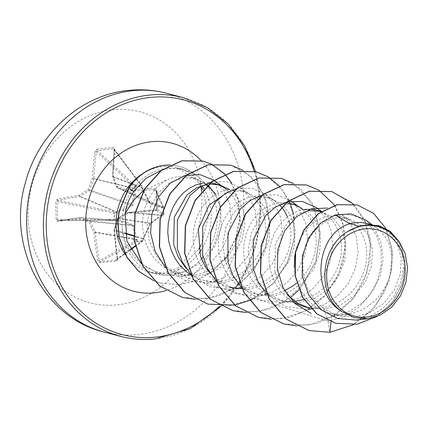 <?xml version="1.0" encoding="UTF-8"?>
<svg xmlns="http://www.w3.org/2000/svg" width="429" height="429" viewBox="0 0 429 429"><rect width="100%" height="100%" fill="white"/><g stroke="black" fill="none" stroke-linecap="round" stroke-linejoin="round"><path stroke-width="0.32" stroke-dasharray="2.15 1.61" d="M95.023 151.362A1.051 0.402 -171.9 0 1 96.439 151.662L97.41 150.568A1.051 0.526 82.1 0 1 97.045 149.238L95.023 151.362A197.378 106.489 -97.3 0 0 92.428 178.41A197.399 111.181 -70.4 0 0 88.218 189.57A197.399 78.121 -20.3 0 0 79.113 195.302A197.378 45.41 0.9 0 0 57.266 199.265L55.786 201.587A196.52 150.032 -102.2 0 0 56.258 219.734L57.851 221.546A197.378 15.428 176.1 0 1 79.724 218.624A197.399 21.906 -164.2 0 0 89.066 222.034A197.399 87.891 -122.1 0 0 93.844 232.529A197.378 106.489 -97.3 0 0 97.892 260.966L100.021 262.811A196.52 37.452 167.9 0 0 108.011 261.99A196.52 37.452 167.9 0 0 116.189 261.052A1.051 0.445 83.1 0 1 116.398 259.867A195.474 37.253 -12.1 0 1 108.264 260.8A195.474 37.253 -12.1 0 1 100.316 261.62L99.297 260.682A196.321 105.92 82.7 0 1 95.27 232.395A1.051 0.874 100.1 0 0 95.19 232.003A196.348 87.425 57.9 0 1 90.433 221.568A1.051 0.89 95.5 0 0 89.924 221.058A196.348 21.788 15.8 0 1 80.631 217.675A1.051 0.917 94.2 0 0 80.277 217.632A196.321 15.347 -3.9 0 0 58.516 220.538L114.822 220.409A1.051 0.67 89.9 0 0 114.886 220.404L116.768 220.345L132.068 225.145L132.577 225.654L135.955 239.666A1.051 0.45 10.4 0 0 137.275 240.036L133.644 225.563L132.588 224.528L117.208 219.541L114.972 219.551L114.897 220.404L80.277 217.632A1.051 0.611 82.9 0 0 80.218 217.637A1.051 0.611 82.9 0 1 80.218 217.637A1.051 0.611 82.9 0 0 79.724 218.624A1.051 0.606 110.3 0 1 80.631 217.675L116.768 220.345L117.208 219.541M135.913 188.041L134.615 188.379L132.03 204.638L131.547 205.255L116.549 211.867L114.666 211.953L114.806 213.09L113.985 213.116L114.152 219.498L114.972 219.551L114.806 213.09L117.037 212.881L132.105 206.076L133.097 204.815L135.95 188.889L135.618 186.685L141.377 186.057A1.051 0.531 -98.2 0 0 141.044 185.382L135.36 185.998L97.41 150.568A195.474 93.131 -169.7 0 1 113.492 148.815L114.173 149.099L114.345 149.71A196.321 76.099 -95.3 0 0 112.688 176.512A1.051 0.955 110.6 0 0 112.768 176.898A196.348 57.599 -118.4 0 0 116.672 187.119A1.051 0.933 115.2 0 0 117.187 187.623A196.348 8.038 -159.3 0 1 127.322 191.232A1.051 0.906 114.7 0 0 127.681 191.275A196.321 45.168 -179.1 0 1 155.126 189.854L156.14 190.798L156.976 190.556L156.934 190.17L156.22 189.033L154.923 188.621A197.378 45.41 0.9 0 0 127.327 190.047A197.399 8.081 20.7 0 0 117.138 186.417A197.399 57.904 61.6 0 1 113.208 176.142A197.378 76.507 84.7 0 1 114.875 149.195L114.345 147.801L113.213 147.474A196.52 93.629 10.3 0 0 105.035 148.252A196.52 93.629 10.3 0 0 97.045 149.238M135.618 186.685L134.315 187.023L134.615 188.379L93.86 178.566A196.321 105.92 82.7 0 1 96.439 151.662L134.315 187.023A1.051 0.74 133 0 1 135.333 186.004A1.051 0.74 133 0 1 135.36 185.998A1.051 0.445 -94.4 0 1 135.618 186.685M56.258 219.734L114.152 219.498A1.051 0.67 89.9 0 0 114.157 219.525A1.051 0.67 89.9 0 0 114.822 220.409A1.051 1.051 0 0 0 114.897 220.404L58.516 220.538L57.668 219.637A195.474 149.233 77.8 0 1 57.196 201.587L57.99 200.445A196.321 45.168 -179.1 0 1 79.719 196.503A1.051 0.89 113 0 0 80.073 196.385A196.348 77.703 159.7 0 1 89.125 190.685A1.051 0.869 109 0 0 89.613 190.068A196.348 110.585 109.6 0 1 93.801 178.968A1.051 0.869 103.5 0 0 93.86 178.566A1.051 0.284 -177 0 0 92.428 178.41L134.711 188.819A1.051 0.3 -172.1 0 1 135.95 188.889M141.602 187.419L142.144 187.484L141.919 186.116L141.377 186.057L141.881 188.24L149.539 203.019L150.595 204.059L161.937 207.99L163.449 207.786L163.621 214.248L162.114 214.645L151.078 222.512L150.08 223.772L143.2 238.642L142.809 240.658L137.044 241.286L137.275 240.036M200.954 186.39A98.724 86.036 104.7 0 0 112.446 109.835A98.724 86.036 104.7 0 0 28.132 216.806A98.724 86.036 104.7 0 0 117.557 304.837A98.724 86.036 104.7 0 0 201.512 191.468M116.189 261.052L117.508 260.151L117.75 258.805A197.378 76.507 84.7 0 1 114.623 230.26A197.399 81.188 109.2 0 1 117.991 218.876A197.399 48.134 155.6 0 1 127.939 213.369A197.378 15.428 176.1 0 1 155.502 210.902L157.041 210.028L157.448 208.698A196.52 18.946 87.6 0 1 157.191 199.592A196.52 18.946 87.6 0 1 156.976 190.556M206.596 185.151A54.027 47.088 104.7 0 0 203.362 181.344A54.027 47.088 104.7 0 0 195.93 175.053L195.822 175.027A53.813 46.9 104.7 0 0 179.327 166.377A53.813 46.9 104.7 0 0 169.841 165.052M195.93 175.053L196.423 175.418A53.813 46.9 104.7 0 0 179.537 166.436A53.813 46.9 104.7 0 0 169.745 165.106M195.822 175.027L183.006 169.283L167.734 168.136L163.958 168.699C150.815 171.45 140.074 178.823 131.741 190.803C124.48 201.764 121.278 213.942 122.12 227.343A54.027 47.088 104.7 0 0 155.974 273.9A54.027 47.088 104.7 0 0 171.042 274.989A54.027 47.088 104.7 0 0 179.317 273.268A54.027 47.088 104.7 0 0 201.405 259.03M143.747 190.299L168.618 179.124A48.241 42.042 -75.3 0 1 178.646 176.668A48.241 42.042 -75.3 0 1 192.101 177.644A48.241 42.042 -75.3 0 1 205.813 184.513M196.423 175.418C188.031 169.814 178.829 167.583 168.811 168.726L161.342 170.318M203.362 181.344L209.996 188.342A48.241 42.042 -75.3 0 1 220.704 208.011L221.343 227.531L214.661 246.67L201.641 262.28L184.352 271.707L174.169 273.664C148.493 276.308 124.142 254.713 122.12 227.343M203.094 257.116A54.027 47.088 104.7 0 0 206.998 185.682M229.531 189.479L238.186 198.547L243.522 210.816L244.9 225.032L242.053 239.779L235.156 253.518L224.769 264.881L211.781 272.715L197.351 276.19L182.609 274.844L167.916 267.975L156.344 256.151L149.158 240.83L147.083 223.836L150.354 207.191L158.269 192.9L169.723 182.706L183.14 177.842L195.501 178.534L207.952 185.06M208.178 271.139L201.34 273.541L194.594 274.839L184.256 274.855L175.917 273.075L168.055 269.723L160.923 264.913L154.735 258.8L149.673 251.576L145.881 243.495L143.474 234.813L142.498 225.826L142.97 216.833L144.841 208.135L148.026 200.016L152.386 192.75L157.754 186.572L163.921 181.698L168.618 179.124M364.784 225.263L376.619 225.906L388.395 232.062L397.023 243.141L401.265 257.732L400.423 273.997L394.412 289.907L383.751 303.448L369.578 312.864L353.48 317.031L338.637 315.696L325.391 309.818L314.484 299.973L306.815 287.076L303.003 272.243C299.222 246.064 316.425 220.501 336.556 217.975L348.445 218.538L360.017 224.624L368.468 235.671L372.517 250.241L371.466 266.457L365.256 282.293L354.429 295.763L340.1 305.153L323.756 309.255L309.009 307.947M366.811 223.343L374.951 226.823L376.941 228.153L380.598 231.247L385.301 236.974L388.878 243.806L391.178 251.501L392.101 259.792L391.586 268.388L389.629 276.989L386.272 285.301L381.601 293.034L375.75 299.909L368.892 305.695L361.239 310.183L353.029 313.218L344.503 314.688L335.939 314.532L329.756 313.374L319.744 309.4L312.607 304.59L306.419 298.477L301.356 291.253L297.565 283.172L295.157 274.49L294.246 267.02M295.458 251.936L296.525 247.812L299.71 239.693L304.075 232.427L309.443 226.249L315.61 221.375L322.335 217.948L329.37 216.093L336.449 215.862L341.532 216.731L349.673 220.211L351.662 221.541L355.319 224.635L360.022 230.362L363.594 237.189L365.899 244.884L366.816 253.174L366.307 261.776L364.35 270.377L360.993 278.689L356.317 286.422L350.466 293.297L343.613 299.083L335.961 303.571L327.745 306.606L319.224 308.07L310.264 307.872M287.366 294.954L279.552 283.918L274.817 271.01L275.413 243.64L288.277 221.219L297.93 214.168L308.617 210.666M306.756 307.293L304.477 306.762M293.672 302.348L287.328 297.978L281.14 291.859L276.072 284.641L272.286 276.56L269.879 267.878L268.903 258.891L269.374 249.898L271.246 241.2L274.431 233.081L278.791 225.81L284.159 219.637L290.326 214.757L297.056 211.336L304.086 209.481M320.779 211.304L332.647 217.471L341.382 228.566L345.742 243.189L344.986 259.524L339.044 275.461L328.512 289.033L314.468 298.487L298.471 302.643L283.725 301.33L269.026 294.423L257.454 282.582L250.252 267.192L248.16 250.102L251.26 233.435L258.971 219.149L270.179 208.955L283.338 204.054L295.501 204.692L307.368 210.859L316.109 222.018L320.452 236.652L319.707 252.949L313.781 268.87L303.239 282.411L289.194 291.87L273.193 296.031L258.456 294.685L243.726 287.789L232.137 275.922L224.968 260.542L222.882 243.511L225.965 226.85L233.671 212.553L244.889 202.343L258.054 197.442L270.222 198.075L282.105 204.258L290.835 215.369L295.179 229.987L294.439 246.278L288.529 262.21L277.976 275.783L263.905 285.221L247.914 289.419L233.167 288.106L215.042 278.507M294.803 301.383L285.382 301.303L277.037 299.522L269.181 296.176L262.049 291.366L255.856 285.247L250.793 278.03L247.007 269.943L244.594 261.266L243.624 252.279L244.09 243.286L245.962 234.583L249.147 226.464L253.512 219.198L258.88 213.025L265.047 208.145L271.772 204.724L278.807 202.869L284.899 202.568M284.631 290.701L277.182 293.377L270.442 294.675L260.097 294.691L251.759 292.91L243.897 289.564L236.765 284.754L230.577 278.636L225.515 271.418L221.723 263.331L219.316 254.654L218.34 245.667L218.811 236.674L220.683 227.971L223.868 219.852L228.228 212.586L233.601 206.413L239.763 201.533L246.493 198.112L253.528 196.257L260.601 196.021L267.46 197.41L273.831 200.37L279.536 204.853M289.72 223.525L290.975 233.338L290.465 241.935L288.508 250.541L285.146 258.853L280.475 266.581L274.624 273.461L267.771 279.247L260.119 283.735L251.903 286.765L241.763 288.331M230.915 287.457L226.474 286.299L218.618 282.952L211.486 278.137L205.293 272.024L200.23 264.806L196.444 256.719L194.037 248.037L193.061 239.055L193.533 230.062L195.404 221.359L198.584 213.24L202.949 205.974L208.317 199.796L214.484 194.922L221.214 191.5L228.244 189.645L235.323 189.409L242.176 190.798L248.547 193.758L250.536 195.088L254.193 198.182L258.896 203.909L262.473 210.741L264.773 218.436L265.696 226.727L265.181 235.323L263.224 243.924L259.867 252.241L255.196 259.969L249.346 266.849L242.492 272.63L234.835 277.123L226.625 280.153L218.098 281.622L209.534 281.467L201.196 279.687L191.457 275.257M232.775 190.83L244.938 191.463L256.805 197.635L265.54 208.73L269.9 223.348L269.144 239.693L263.197 255.63L252.67 269.192L238.626 278.646L222.63 282.808L207.883 281.494L203.351 280.309M316.253 210.119L318.522 210.811M320.887 211.749L326.383 214.929L330.035 218.018L334.738 223.745L338.315 230.577L340.615 238.272L341.538 246.562L341.023 255.158L339.071 263.765L335.709 272.077L331.038 279.81L325.187 286.685L318.334 292.471L310.682 296.959L303.936 299.571M290.969 203.502L293.232 204.193M302.858 209.69L304.756 211.406L309.459 217.133L313.036 223.965L315.336 231.66L316.259 239.95L315.744 248.547L313.787 257.153L310.43 265.465L305.759 273.193L299.909 280.073L296.664 283.054M287.505 216.752L288.915 220.603M202.965 183.027L209.084 182.733M215.127 183.666L217.39 184.352M227.016 189.849L228.914 191.57L233.617 197.297L237.194 204.129L239.495 211.824L240.417 220.115L239.902 228.711L237.945 237.312L234.588 245.624L229.917 253.357L226.968 257.105M224.705 259.588L217.208 266.018L208.794 270.86M356.172 320.082L370.629 316.076L383.574 307.845L393.919 296.139L400.766 282.137L403.609 267.138L402.198 252.665L396.809 240.133L388.073 230.829M215.599 194.23L220.704 208.011M323.756 309.255L328.019 321.101L344.063 316.618L358.36 307.668L369.836 295.141L377.67 280.228L381.381 264.28L380.85 248.723L376.33 234.899L368.404 223.986L357.936 216.865L345.994 214.076L333.741 215.782L322.324 221.739L312.816 231.354L306.07 243.736L302.702 257.77L303.003 272.243M174.169 273.664L328.019 321.101L329.692 332.266L351.748 325.472L370.656 311.481L384.422 292.165L391.688 269.986L391.913 247.689L385.403 227.976L373.268 213.17L357.239 204.949M335.591 323.257L356.236 324.244L375.831 317.069L391.698 303.126L401.834 284.792L405.137 265.02L401.582 246.884L392.181 233.103L378.78 225.649M308.955 330.544L329.901 332.325M353.587 324.667L375.665 306.134L389.334 280.689L392.723 253.115L385.832 228.432M377.188 316.414L393.672 300.868L403.319 280.705L405.008 259.642L399.029 241.398M331.016 321.836L331.612 316.189L333.397 316.012L348.756 311.695L362.457 302.772L373.289 290.17L380.362 275.102L383.092 259.03L381.333 243.549L375.327 230.083L365.819 220.088M141.597 263.808L159.813 274.415L180.695 276.453L196.246 272.099L210.108 263.208L221.133 250.552L228.384 235.494L231.242 219.407L229.638 203.92L223.777 190.567L214.377 180.588M165.417 267.406L184.406 280.223L207.009 282.942L222.394 278.636L236.132 269.766L247.061 257.175L254.188 242.192L256.998 226.153L255.325 210.757L249.442 197.42L240.047 187.484L226.314 181.547L211.138 182.137M190.707 274.045L209.663 286.829L232.287 289.554L247.651 285.264L261.417 276.362L272.34 263.808L279.461 248.788L282.293 232.759L280.593 217.364L274.716 204.006L265.32 194.106L251.544 188.149L236.427 188.744M215.991 280.657L234.995 293.463L257.572 296.166L272.983 291.854L286.733 282.958L297.629 270.415L304.751 255.368L307.572 239.387L305.866 223.959L300.005 210.628L290.599 200.724L276.812 194.761L261.711 195.356M241.254 287.232L260.29 300.086L282.85 302.777L298.305 298.445L312.017 289.58L322.914 277.011L330.046 261.98L332.84 246.015L331.156 230.566L325.295 217.272L315.883 207.33M287.409 201.861L286.996 201.962M266.516 293.806L285.521 306.676L308.129 309.395L323.53 305.083L337.264 296.224L348.187 283.623L355.325 268.634L358.113 252.633L356.456 237.194L350.563 223.895L341.168 213.932L351.662 221.541M331.794 191.57L351.442 202.268L365.159 221.578L370.613 246.503L366.736 273.198L353.882 297.544L333.757 315.771L309.186 325.059L283.655 323.927M318.575 190.047L334.111 204.638L343.388 225.439L345.007 249.678L338.572 274.136L324.721 295.57L305.083 311.127L282.03 318.72L258.381 317.315M281.236 178.346L300.885 189.044L314.596 208.355L320.05 233.274L316.178 259.963L303.33 284.304L283.21 302.536L258.644 311.829L233.113 310.703M268.012 176.823L283.542 191.409L292.825 212.205L294.45 236.443L288.015 260.902L274.169 282.336L254.536 297.892L231.483 305.496L207.84 304.097M230.673 165.122L250.327 175.82L264.039 195.131L269.492 220.056L265.615 246.75L252.756 271.09L232.636 289.318L208.065 298.605L182.534 297.474M231.408 182.92L238.133 199.935L239.597 219.063L235.618 238.444L226.55 256.193L213.213 270.645L196.825 280.443L178.866 284.717L160.939 283.119M231.633 183.006L238.352 200.032L239.8 219.176L235.805 238.562L226.716 256.317L213.358 270.753L196.949 280.534L178.973 284.776L161.047 283.145L153.764 280.711M353.598 204.161L364.478 219.68L370.184 238.98L370.034 260.151L363.926 281.113L352.327 299.801L336.239 314.366L317.106 323.364L296.664 325.884M334.711 205.26L342.562 221.718L345.565 240.733L343.366 260.66L336.052 279.794L324.147 296.487L308.548 309.298L290.487 317.128L271.385 319.273M293.409 183.435L312.081 202.917L320.163 231.199L315.594 262.334L298.949 289.784M290.267 297.801L269.176 309.309L246.101 312.661M279.263 185.886L288.331 199.206M290.16 203.303L290.369 203.818M293.227 213.068L293.935 216.554M294.278 218.677L294.004 241.511L286.824 263.958L273.396 283.462L255.073 297.769M242.846 170.206L257.529 183.553L266.892 202.456L269.707 224.726L265.497 247.785L254.59 268.972L238.068 285.827L217.664 296.396L195.538 299.437M161.047 283.145L153.711 280.657M137.269 239.285A1.051 0.59 167.6 0 1 136.036 239.307L95.19 232.003L93.844 232.529L95.27 232.395L135.955 239.666L135.725 240.916A1.051 0.869 61.5 0 0 136.824 241.817L142.508 241.195A1.051 0.944 54.4 0 0 143.259 240.095L143.415 238.856L150.3 223.718L161.969 215.31A1.051 0.778 -98.8 0 0 162.06 215.304A1.051 0.778 -98.8 0 0 162.682 214.398M157.448 208.698L156.606 208.837L156.14 190.798A195.474 18.844 -92.4 0 0 156.354 199.791A195.474 18.844 -92.4 0 0 156.612 208.848L155.652 209.947A196.321 15.347 -3.9 0 0 128.233 212.403L162.907 215.165A1.051 1.046 125.7 0 0 163.883 214.076L163.712 207.695A1.051 1.019 155.8 0 0 162.682 206.714L161.529 206.96L150.263 203.212L142.262 187.999L141.843 186.202A1.051 0.82 143 0 0 141.044 185.382L113.492 148.815A1.051 0.45 85.4 0 1 113.213 147.474M155.502 210.902L155.636 209.947L156.371 209.54L156.606 208.837L163.883 214.076L163.621 214.248A1.051 0.778 -98.8 0 1 162.999 215.16L162.999 215.16A1.051 0.778 -98.8 0 1 162.907 215.165L155.652 209.947L128.201 212.403A1.051 0.354 -95.5 0 1 128.233 212.403A1.051 0.933 94.9 0 0 127.88 212.521A1.051 0.29 -118.5 0 0 127.799 212.527A1.051 0.29 -118.5 0 0 127.939 213.369A1.051 0.354 -95.5 0 1 128.201 212.403L128.201 212.403A1.051 1.051 0 0 0 127.799 212.527L117.889 218.012A1.051 0.349 -119.4 0 0 117.991 218.876L117.401 218.618L114.05 229.965L114.623 230.26L114.012 230.335L117.122 258.789L117.75 258.805M156.14 190.798L163.717 207.706L163.889 214.098A1.051 1.051 0 0 1 162.999 215.16L161.947 215.358A1.051 0.66 -126.1 0 1 161.749 215.438L127.88 212.521A196.348 47.876 -24.4 0 0 117.986 218.002A1.051 0.955 98.8 0 0 117.498 218.613L117.401 218.618A1.051 1.051 0 0 1 117.889 218.012A1.051 0.349 -119.4 0 1 117.986 218.002L150.788 223.107A1.051 0.536 -123 0 0 150.938 223.059L150.938 223.059A1.051 0.536 -123 0 0 151.078 222.512M162.114 214.645A1.051 0.66 -126.1 0 1 161.947 215.358L150.37 223.799L117.498 218.613A196.348 80.759 -70.8 0 0 114.157 229.939A1.051 0.96 106.2 0 0 114.093 230.341L114.012 230.335A1.051 1.051 0 0 1 114.05 229.965L124.914 233.06M124.989 233.505L114.093 230.341A196.321 76.099 -95.3 0 0 117.197 258.73L116.398 259.867L116.779 259.722L117.197 258.73L130.357 249.324M130.625 249.823L116.779 259.722M57.266 199.265A1.051 0.724 -102 0 0 57.99 200.445L114.666 211.953A1.051 0.643 101.5 0 0 113.985 213.09A1.051 0.643 101.5 0 0 113.985 213.116L57.196 201.587L55.786 201.587M150.595 204.059A1.051 0.654 108.8 0 0 150.263 203.212L116.672 187.119A1.051 0.381 158.5 0 1 116.581 187.028L112.666 176.791A1.051 0.434 159.7 0 1 113.208 176.142A1.051 0.295 -178.2 0 0 112.602 176.389A1.051 1.051 0 0 0 112.666 176.791A1.051 0.434 159.7 0 0 112.768 176.898L142.31 187.982L142.144 187.484L112.688 176.512A1.051 0.295 -178.2 0 1 112.602 176.389L114.173 149.104L141.72 185.655A1.051 1.051 0 0 1 141.919 186.116L114.345 149.71A1.051 0.424 -174.6 0 1 114.264 149.523L114.264 149.523A1.051 0.424 -174.6 0 1 114.875 149.195M150.204 203.19L117.112 187.591A1.051 1.051 0 0 1 116.581 187.028A1.051 0.381 158.5 0 1 117.138 186.417A1.051 0.472 109.5 0 0 117.187 187.623L150.263 203.212M133.644 225.563A1.051 0.477 162.5 0 1 132.577 225.654L90.433 221.568A1.051 0.3 156.4 0 0 89.066 222.034A1.051 0.552 109.8 0 1 89.924 221.058L132.068 225.145A1.051 0.359 108.1 0 0 132.588 224.528M97.892 260.966L99.297 260.682L135.725 240.916A1.051 0.45 10.4 0 0 137.044 241.286A1.051 0.44 -97 0 1 136.824 241.817L100.316 261.62A1.051 0.531 84.4 0 0 100.021 262.811M116.361 219.45L116.286 220.297L80.421 217.632A1.051 1.051 0 0 0 80.212 217.637L58.441 220.544A1.051 0.729 81.8 0 1 58.516 220.538M135.124 245.908L143.259 240.095A1.051 0.483 -172.8 0 1 143.334 240.315A1.051 0.483 -172.8 0 1 142.809 240.658A1.051 0.536 -95.4 0 1 142.508 241.195L135.237 246.396M133.542 235.988L143.415 238.856A1.051 0.477 -172.8 0 1 143.49 239.076A1.051 0.477 -172.8 0 1 142.964 239.414M133.505 235.559L143.2 238.642M135.264 246.503L142.905 241.039A1.051 1.051 0 0 0 143.334 240.315L143.629 238.626L150.37 223.799L150.08 223.772M116.195 213.063L116.055 211.926L79.719 196.503A1.051 0.611 -98.8 0 1 79.113 195.302A1.051 0.483 -123.1 0 0 80.073 196.385L116.549 211.867L117.037 212.881M132.105 206.076L131.547 205.255L89.125 190.685A1.051 0.429 -121.4 0 1 88.218 189.57L133.097 204.815M154.923 188.621L155.126 189.854L162.682 206.714A1.051 0.767 76.3 0 1 163.449 207.786L163.717 207.706A1.051 1.051 0 0 0 163.626 207.309L156.049 190.412M161.937 207.99A1.051 0.772 108.2 0 0 161.529 206.96L127.322 191.232A1.051 0.413 109.7 0 1 127.327 190.047A1.051 0.359 86 0 0 127.681 191.275L161.754 206.944A1.051 0.767 76.3 0 1 162.516 208.011M141.881 188.24L142.31 187.982L149.818 202.735L149.539 203.019M57.851 221.546A1.051 0.729 81.8 0 1 58.441 220.544L58.435 220.544M104.054 332.03A123.402 107.545 104.7 0 0 138.476 334.518A123.402 107.545 104.7 0 0 242.98 220.431A123.402 107.545 104.7 0 0 166.511 93.254M142.412 173.82A54.027 47.088 -75.3 0 1 162.259 166.704A54.027 47.088 -75.3 0 1 177.333 167.793A54.027 47.088 -75.3 0 1 202.016 185.521M204 188.674A54.027 47.088 -75.3 0 1 201.533 249.539M199.351 252.702A54.027 47.088 -75.3 0 1 165.058 273.423A54.027 47.088 -75.3 0 1 149.984 272.335A54.027 47.088 -75.3 0 1 125.236 254.51M201.056 160.607A76.464 66.64 -75.3 0 1 217.331 234.711A76.464 66.64 -75.3 0 1 166.141 290.53M131.741 190.803L128.738 187.945M254.225 171.31A121.3 105.711 -75.3 0 1 219.712 305.99M183.242 97.635A123.402 107.545 -75.3 0 1 259.717 224.807A123.402 107.545 -75.3 0 1 155.207 338.894M130.577 249.726L116.398 259.867M155.974 273.9L149.984 272.335L163.202 273.278L182.073 266.323L198.589 249.335M201.078 245.034L208.51 216.591L202.922 189.843M200.788 185.955L196.664 180.239L177.333 167.793L183.006 169.278M184.352 271.707L179.317 273.268M182.604 274.882L178.073 273.697M338.637 315.696L329.756 313.374M283.725 301.335L279.199 300.15M258.446 294.723L253.914 293.538M376.619 225.906L371.787 224.64M348.445 218.538L341.532 216.731M270.222 198.075L265.69 196.89M244.938 191.463L240.412 190.278M195.501 178.534L192.101 177.644M180.689 276.453L194.594 274.839M220.635 185.124L225.257 188.476M207.003 282.947L219.879 281.451M240.047 187.478L250.536 195.088M232.287 289.559L245.157 288.063M265.331 194.096L275.82 201.705M257.566 296.171L270.442 294.675M290.61 200.708L291.205 201.137M296.477 204.96L301.099 208.317M282.845 302.783L295.72 301.287M321.466 211.363L326.383 214.929M311.357 309.025L320.999 307.899M333.397 316.012L346.283 314.516M372.115 224.651L376.941 228.153M221.23 306.204L242.884 277.579L256.526 243.511L260.886 207.089L255.598 171.643"/><path stroke-width="0.64" d="M201.512 191.468A98.724 86.036 104.7 0 0 200.954 186.39M367.058 317.036A44.621 38.889 -75.3 0 1 326.641 277.247A44.621 38.889 -75.3 0 1 364.752 228.898A44.621 38.889 -75.3 0 1 405.169 268.688A44.621 38.889 -75.3 0 1 367.058 317.036M169.841 165.052A53.813 46.9 104.7 0 0 164.318 165.294A53.813 46.9 104.7 0 0 128.738 187.945L133.703 191.506C129.231 198.166 126.367 205.534 125.112 213.615L132.931 200.965L143.747 190.299M169.745 165.106A53.813 46.9 104.7 0 0 164.527 165.347A53.813 46.9 104.7 0 0 128.947 187.999L119.198 211.438L117.954 222.206L119.251 237.468L127.134 257.497L138.696 271.251L153.711 280.657M161.342 170.318L146.064 178.282L133.703 191.506M205.813 184.513A48.241 42.042 -75.3 0 1 207.11 185.58M207.25 185.703A48.241 42.042 -75.3 0 1 209.996 188.342M201.405 259.03A54.027 47.088 104.7 0 0 203.094 257.116M206.998 185.682A54.027 47.088 104.7 0 0 206.596 185.151M359.218 226.244L347.587 231.58C320.136 247.501 316.602 295.452 342.197 311.711C309.261 292.862 316.736 232.561 349.844 223.793L359.218 226.244A48.241 42.042 -75.3 0 1 364.527 225.289A48.241 42.042 -75.3 0 1 364.784 225.263L378.887 225.675L367.884 224.86L364.897 225.225M372.115 224.651L365.819 220.088L351.163 213.91L335.087 214.94L349.844 223.793L354.649 222.705L361.727 222.474L371.787 224.64M294.246 267.02L294.653 256.51L295.458 251.936M293.672 302.348L302.322 306.14L309.009 307.947L297.329 303.019L287.366 294.954M310.264 307.872L306.756 307.293M215.042 278.507L206.301 268.474L200.402 256.269L198.386 229.107L208.971 205.207L228.142 191.865M241.763 288.331L234.819 288.079L230.915 287.457M186.186 268.436L178.432 257.389L173.686 244.476L174.313 217.101L187.178 194.755L196.804 187.72L207.497 184.213M191.457 275.257L186.202 271.525L180.014 265.412L174.952 258.188L171.166 250.107L168.753 241.425L167.782 232.443L168.248 223.445L170.12 214.747L173.305 206.628L177.67 199.362L183.038 193.184L189.205 188.31L195.93 184.888L202.965 183.027M308.617 210.666L320.779 211.304L316.253 210.119L311.164 209.25L304.086 209.481M318.522 210.811L320.887 211.749M303.936 299.571L294.803 301.383M284.899 202.568L286.127 202.654M286.379 202.681L295.501 204.687M293.232 204.193L299.11 206.987L302.858 209.69M296.664 283.054L293.05 285.859L284.631 290.701M279.536 204.853L281.429 206.88M281.553 207.025L284.18 210.521L287.505 216.752M288.915 220.603L289.72 223.525M209.127 184.02L219.659 184.851L229.531 189.479M209.084 182.733L210.285 182.818M210.532 182.84L219.659 184.851M217.39 184.352L223.268 187.146L227.016 189.849M226.968 257.105L224.705 259.588M208.794 270.86L208.178 271.139M335.087 214.94L320.227 223.38L308.714 237.763L302.354 256.167L302.252 276.099L308.671 294.798L320.924 309.631L337.489 318.49L356.172 320.082L367.916 318.715L380.502 314.972L391.715 307.105L400.477 295.865L405.92 282.379L407.55 267.868L405.212 253.85L399.152 241.575L389.956 232.196L386.154 229.762C380.325 226.539 374.083 224.957 367.433 225.021L367.884 224.86M389.956 232.191L388.073 230.829L378.281 226.056L367.433 225.021M342.197 311.711L354.359 317.723L367.91 318.709M207.952 185.06L215.599 194.23M357.239 204.949L337.124 204.644L318.259 213.642L303.587 230.357L295.42 252.118L295.039 275.563L302.504 297.174L316.688 313.83L335.591 323.257M331.016 321.836L329.901 332.325L353.587 324.667M385.832 228.432L373.595 213.32L357.346 204.976L337.333 204.697L318.474 213.696L303.796 230.411L295.635 252.172L295.249 275.616L302.713 297.233L316.897 313.883L335.698 323.284L357.051 324.201L377.188 316.414M399.029 241.398L390.186 231.285L378.887 225.675M125.112 213.615L126.904 241.189L141.597 263.808M213.787 180.169L199.866 174.544L184.626 175.574L170.286 183.172L158.837 196.466L151.904 213.76L150.606 232.958L155.207 251.608L165.417 267.406M211.138 182.137L199.968 186.985L190.101 195.351L177.402 219.889L177.381 248.879L182.507 262.414L190.707 274.045M236.427 188.744L225.236 193.608L215.358 201.989L202.692 226.528L202.67 255.486L207.802 269.053L215.991 280.657M261.711 195.356L250.472 200.246L240.626 208.607L227.965 233.162L227.965 262.087L233.065 275.665L241.254 287.232M315.883 207.33L302.332 201.426L287.409 201.861M286.996 201.962L275.783 206.848L265.942 215.17L253.249 239.741L253.239 268.677L258.312 282.228L266.516 293.806M327.418 208.017L311.492 208.789L296.525 216.72L284.684 230.829L277.922 249.072L277.359 269.106L283.226 288.127L295.018 303.619L311.181 313.422M308.955 330.544L285.998 319.026L269.085 298.89L260.441 273.123L261.148 245.57L270.86 220.377L287.848 201.308L309.293 191.205L331.794 191.57M283.655 323.927L260.703 312.403L243.795 292.267L235.156 266.5L235.87 238.953L245.576 213.76L262.564 194.696L284.003 184.593L306.397 184.926L318.575 190.047M258.381 317.315L235.424 305.791L218.517 285.655L209.878 259.883L210.591 232.336L220.302 207.143L237.291 188.074L258.735 177.976L281.236 178.346M233.113 310.703L210.156 299.185L193.238 279.048L184.599 253.276L185.307 225.724L195.018 200.525L212.017 181.462L233.462 171.364L255.861 171.707L268.012 176.823M207.84 304.097L184.878 292.573L167.959 272.442L159.32 246.67L160.028 219.122L169.734 193.924L186.728 174.855L208.172 164.752L230.673 165.122M182.534 297.474L159.744 286.084L142.884 266.2L134.138 240.712L134.899 213.46L144.627 188.824L161.229 170.404L181.864 160.757L203.164 161.095L211.39 164.146M211.524 164.216L224.785 174.104M224.882 174.206L231.408 182.92M153.764 280.711L138.653 271.337L127 257.566L119.064 237.516L117.739 222.222L118.978 211.438L128.738 187.945M329.901 332.325L309.062 330.571L286.207 319.079L269.294 298.949L260.65 273.176L261.358 245.629L271.069 220.431L288.057 201.362L309.502 191.259L331.896 191.597L353.598 204.161M296.664 325.884L283.762 323.954L260.912 312.457L244.004 292.321L235.371 266.554L236.079 239.007L245.79 213.819L262.773 194.75L284.218 184.647L306.606 184.985L318.688 190.047M318.79 190.106L334.711 205.26M271.385 319.273L258.483 317.342L235.634 305.845L218.726 285.709L210.087 259.936L210.8 232.389L220.511 207.196L237.505 188.133L258.95 178.03L281.338 178.373L293.409 183.435M298.949 289.784L290.267 297.801M246.101 312.661L233.22 310.735L210.366 299.238L193.447 279.107L184.808 253.33L185.521 225.777L195.233 200.584L212.226 181.515L233.676 171.418L256.07 171.761L268.125 176.823M268.222 176.877L279.263 185.886M288.331 199.206L288.942 200.493M289.017 200.649L290.16 203.303M290.369 203.818L293.227 213.068M293.935 216.554L294.278 218.677M255.073 297.769L249.372 300.579M249.244 300.638L234.69 305.078M234.572 305.099L207.942 304.123L185.087 292.632L168.173 272.495L159.529 246.729L160.237 219.176L169.948 193.978L186.937 174.909L208.381 164.806L230.781 165.149L242.846 170.206M195.538 299.437L182.641 297.501L159.958 286.138L143.098 266.253L134.347 240.766L135.114 213.519L144.841 188.878L161.438 170.458L182.073 160.816L203.373 161.148L211.465 164.135M211.599 164.205L224.898 174.056M224.994 174.158L231.633 183.006M347.587 231.58A47.962 41.801 -75.3 0 1 386.154 229.762M132.089 90.766A123.402 107.545 104.7 0 0 27.585 204.853A123.402 107.545 104.7 0 0 104.054 332.03C43.2 317.691 6.692 245.356 25.375 182.786C37.849 134.18 80.255 95.056 128.019 90.444C141.055 89.039 153.888 89.977 166.511 93.254A123.402 107.545 104.7 0 0 132.089 90.766M155.207 338.894A123.402 107.545 -75.3 0 1 120.785 336.406A123.402 107.545 -75.3 0 1 44.316 209.229A123.402 107.545 -75.3 0 1 148.825 95.141A123.402 107.545 -75.3 0 1 183.242 97.635L166.511 93.254M219.712 305.99A121.3 105.711 -75.3 0 1 156.151 337.076A121.3 105.711 -75.3 0 1 46.278 228.914A121.3 105.711 -75.3 0 1 149.877 97.48A121.3 105.711 -75.3 0 1 254.225 171.31M202.016 185.521A54.027 47.088 -75.3 0 1 204 188.674M201.533 249.539A54.027 47.088 -75.3 0 1 199.351 252.702M166.141 290.53A76.464 66.64 -75.3 0 1 154.992 292.798A76.464 66.64 -75.3 0 1 85.73 224.614A76.464 66.64 -75.3 0 1 151.035 141.763A76.464 66.64 -75.3 0 1 201.056 160.607M125.236 254.51A54.027 47.088 -75.3 0 1 142.412 173.82M124.914 233.06L133.505 235.559M133.542 235.988L124.989 233.505M130.357 249.324L135.124 245.908M135.237 246.396L130.577 249.726M221.23 306.204L190.229 328.603L155.378 338.91C143.586 340.176 132.057 339.339 120.785 336.406L104.054 332.03M198.589 249.335L201.078 245.034M202.922 189.843L200.788 185.955M233.167 288.106L228.636 286.921M214.377 180.588L220.635 185.124M291.205 201.137L296.477 204.96M315.889 207.32L321.466 211.363M308.129 309.4L311.357 309.025M255.598 171.643L244.45 145.549L227.949 123.788L207.143 107.54L183.242 97.635M130.625 249.823L135.264 246.503"/></g></svg>
